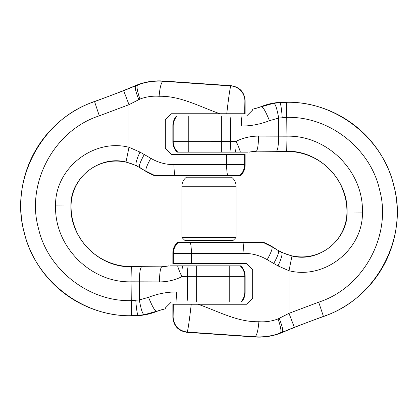 <?xml version="1.0" encoding="UTF-8"?>
<svg xmlns="http://www.w3.org/2000/svg" width="418" height="418" viewBox="0 0 418 418"><rect width="100%" height="100%" fill="white"/><g stroke="black" fill="none" stroke-linecap="round" stroke-linejoin="round"><path stroke-width="0.63" d="M226.755 113.748L245.141 113.748L245.141 100.717C244.389 92.054 239.718 87.043 231.123 85.695L163.156 80.998A60.239 60.239 0 0 0 135.542 85.612A704.774 704.774 0 0 1 94.525 101.469A110.315 110.315 0 0 0 138.206 315.632A60.239 60.239 0 0 0 156.489 311.53A60.239 60.239 0 0 1 165.329 308.792L144.085 314.775L131.398 315.695C82.163 317.032 34.6 279.412 24.108 231.948C9.572 180.477 41.68 118.644 94.578 101.621L123.66 90.696L137.6 84.995C145.861 81.897 154.378 80.653 163.14 81.264L230.861 85.941C230.078 87.388 228.709 96.657 226.755 113.748L171.354 113.748L165.329 119.773L165.329 148.385L171.354 154.409L245.141 154.409L245.141 164.953C245.084 169.029 243.652 172.54 240.841 175.492L174.917 175.492A15.058 3.004 89.8 0 1 173.956 164.64C165.69 164.629 157.978 162.524 150.825 158.307L139.967 152.074L129.005 147.288L129.005 104.667L139.967 99.066C146.159 96.746 152.539 95.821 159.101 96.281C180.492 95.732 199.882 106.799 219.941 113.748M137.6 84.995C136.414 86.374 137.203 91.061 139.967 99.066L139.967 152.074C136.534 159.66 135.317 164.164 136.305 165.58L126.022 161.991L129.005 147.288C93.089 138.065 54.549 168.841 55.594 205.917C54.303 246.39 90.554 282.861 131.033 281.821L139.314 281.836L139.314 299.92L131.09 300.636C88.585 301.791 47.521 269.317 38.466 228.338C25.916 183.904 53.64 130.526 99.306 115.828L129.005 104.667L123.66 90.696M163.156 80.998L163.14 81.264C161.259 82.174 159.911 87.184 159.101 96.281M135.542 85.612L135.62 85.789C134.648 87.137 135.704 91.761 138.776 99.656M194.239 83.151L209 84.426M138.206 315.632L138.196 315.459C137.266 314.493 136.461 309.482 135.782 300.432M174.917 175.492L154.759 175.492L146.075 171.218C145.26 169.792 146.843 165.486 150.825 158.307M136.305 165.58L145.955 171.417L139.596 167.357A15.058 2.592 -59.2 0 1 144.346 154.446M144.085 314.775C142.533 313.949 140.939 308.996 139.314 299.92L148.552 297.334C152.115 306.101 154.738 310.767 156.416 311.332L156.489 311.53M126.022 161.991C99.056 155.073 70.125 178.178 70.914 206.006C69.879 238.401 98.894 267.593 131.294 266.768L131.033 281.821M154.759 175.492L154.07 175.492A60.239 60.239 0 0 1 145.955 171.417M139.492 167.534A45.175 45.175 0 0 0 71.06 206.006A60.239 60.239 0 0 0 131.294 266.595L131.356 266.768A15.058 0.261 90 0 0 131.09 281.821L131.398 315.695M240.946 301.989A15.058 15.053 -45 0 0 244.817 291.916L245.141 292.239C245.105 295.913 243.908 299.163 241.557 301.989L176.971 301.989L176.354 291.952C166.792 291.989 157.523 293.781 148.552 297.334M176.971 301.989L171.354 301.989L165.329 308.014L165.329 308.547M161.782 266.595A34.94 34.94 0 0 0 168.971 265.848L161.782 266.836L131.294 266.595M178.183 242.508A15.058 15.053 135 0 0 173.36 253.548L172.859 253.047C172.916 248.971 174.348 245.46 177.159 242.508L243.083 242.508L244.044 253.36L191.418 253.548L191.418 263.591L246.646 263.591L252.671 269.615L252.671 298.227L246.646 304.252L172.859 304.252L172.859 317.283C173.611 325.946 178.282 330.957 186.877 332.305L254.844 337.002A60.239 60.239 0 0 0 282.458 332.388A704.774 704.774 0 0 1 323.475 316.53A110.315 110.315 0 0 0 279.794 102.368A60.239 60.239 0 0 0 261.511 106.47A60.239 60.239 0 0 1 252.671 109.208L273.915 103.225L286.602 102.305C335.837 100.968 383.4 138.588 393.892 186.052C408.428 237.523 376.32 299.356 323.422 316.379L294.34 327.304L280.4 333.005C272.134 336.103 263.622 337.347 254.86 336.736C256.741 335.826 258.089 330.816 258.899 321.719C237.508 322.268 218.118 311.201 198.059 304.252L193.942 304.252L193.942 301.989L196.643 301.989L196.643 291.916L176.354 291.952M229.759 301.989L229.759 276.711L187.369 276.706L187.369 291.921A15.058 2.32 -90.2 0 0 187.99 301.989M193.942 263.591L193.942 265.848L196.643 265.848L196.643 291.916L244.817 291.916L244.817 276.711L229.759 276.711L229.759 265.848L188.11 265.848A15.058 2.32 -89.8 0 0 187.369 276.706L181.867 276.69C181.856 272.233 182.076 268.622 182.52 265.848L177.629 265.848C178.23 268.236 179.641 271.846 181.867 276.69C174.787 280.159 167.32 281.894 159.462 281.894L139.314 281.836C139.471 272.813 140.244 267.792 141.634 266.783L131.356 266.768M188.11 265.848L182.52 265.848M141.634 266.783L161.782 266.836C160.392 267.849 159.619 272.865 159.462 281.894M170.194 265.848L177.629 265.848M229.759 265.848L240.841 265.848C243.652 268.8 245.084 272.311 245.141 276.387L244.817 276.711A15.058 15.053 45 0 0 240.183 265.848M245.141 292.239L245.141 276.387M236.107 186.245L236.107 237.45L181.893 237.45L181.893 186.245C181.982 182.525 183.486 179.515 186.412 177.211L231.588 177.211C234.514 179.515 236.018 182.525 236.107 186.245L181.893 186.245M181.893 237.45L184.908 240.46L233.092 240.46L236.107 237.45M263.241 242.508L271.925 246.782L278.404 250.643L272.045 246.583A60.239 60.239 0 0 0 263.93 242.508L243.083 242.508M272.045 246.583L271.925 246.782C272.74 248.208 271.157 252.514 267.175 259.693L278.033 265.926L288.995 270.712L288.995 313.333L278.033 318.934C271.841 321.254 265.461 322.179 258.899 321.719M278.508 250.466A45.175 45.175 0 0 0 346.94 211.994L347.086 211.994C347.875 239.822 318.944 262.927 291.978 256.009L281.695 252.42L278.404 250.643A15.058 2.592 120.8 0 1 273.654 263.554M191.418 263.591L172.859 263.591L172.859 253.047M254.844 337.002L254.86 336.736L187.139 332.059C187.922 330.612 189.291 321.343 191.245 304.252M280.4 333.005C281.586 331.626 280.797 326.939 278.033 318.934L278.033 265.926C281.466 258.34 282.683 253.836 281.695 252.42M346.94 211.994A60.239 60.239 0 0 0 286.706 151.405L256.218 151.164L286.706 151.405M291.978 256.009L288.995 270.712C324.911 279.935 363.451 249.159 362.406 212.083L347.086 211.994C348.121 179.599 319.106 150.407 286.706 151.232L286.967 136.179L278.686 136.163L278.686 118.08L286.91 117.364C329.415 116.209 370.479 148.683 379.534 189.662C392.084 234.096 364.36 287.474 318.694 302.172L288.995 313.333L294.34 327.304M282.458 332.388L282.38 332.211C283.352 330.863 282.296 326.239 279.224 318.344M223.761 334.849L209 333.574M256.218 151.405A34.94 34.94 0 0 0 249.029 152.152L256.218 151.164A15.058 2.32 90.2 0 0 258.538 136.106L278.686 136.163A15.058 2.32 90.2 0 1 276.366 151.217M279.794 102.368L279.804 102.541C280.734 103.507 281.539 108.518 282.218 117.568M273.915 103.225C275.467 104.051 277.061 109.004 278.686 118.08L269.448 120.666C265.885 111.899 263.262 107.233 261.584 106.668L261.511 106.47M188.241 152.152L177.159 152.152C174.348 149.2 172.916 145.689 172.859 141.613L173.183 141.289L188.241 141.289L188.241 152.152L221.357 152.152L221.357 126.084L173.183 126.084L172.859 125.761C172.895 122.087 174.092 118.837 176.443 116.011L188.241 116.011L188.241 141.289L236.133 141.31C238.359 146.154 239.77 149.764 240.371 152.152L247.806 152.152M224.058 154.409L224.058 152.152L221.357 152.152L240.371 152.152M258.538 136.106C250.68 136.106 243.213 137.841 236.133 141.31C236.144 145.767 235.924 149.378 235.48 152.152M188.241 116.011L221.357 116.011L221.357 126.084L241.646 126.048C251.208 126.011 260.477 124.219 269.448 120.666M224.058 113.748L224.058 116.011L221.357 116.011L241.029 116.011A15.058 2.32 89.8 0 1 241.646 126.048M241.029 116.011L246.646 116.011L252.671 109.986L252.671 109.453M172.859 125.761L172.859 141.613M94.525 101.469L99.306 115.828M231.123 85.695L230.861 85.941A15.058 15.053 -133 0 1 244.88 100.963L245.141 100.717M173.956 164.64L226.582 164.452L226.582 154.409M244.64 113.748L244.88 100.963M227.58 175.492A15.058 3.004 89.8 0 1 226.582 164.452L244.64 164.452L244.64 154.409M71.06 206.006L55.594 205.917M239.817 175.492A15.058 15.053 -45 0 0 244.64 164.452L245.141 164.953M244.044 253.36C252.31 253.371 260.022 255.476 267.175 259.693M173.36 263.591L173.36 253.548L191.418 253.548A15.058 3.004 -90.2 0 0 190.42 242.508M173.36 304.252L173.12 317.037C173.872 325.7 178.543 330.711 187.139 332.059L186.877 332.305M172.859 317.283L173.12 317.037M362.406 212.083C363.697 171.61 327.446 135.139 286.967 136.179M286.644 151.232A15.058 0.261 -90 0 0 286.91 136.179L286.602 102.305M323.475 316.53L318.694 302.172M229.89 152.152A15.058 2.32 90.2 0 0 230.631 141.294L230.631 126.079A15.058 2.32 89.8 0 0 230.01 116.011M177.054 116.011A15.058 15.053 135 0 0 173.183 126.084L173.183 141.289A15.058 15.053 45 0 0 177.817 152.152M193.942 240.46L193.942 242.508M224.058 240.46L224.058 242.508M193.942 175.492L193.942 177.211M224.058 175.492L224.058 177.211M224.058 263.591L224.058 265.848M224.058 301.989L224.058 304.252M193.942 152.152L193.942 154.409M193.942 113.748L193.942 116.011"/></g></svg>
